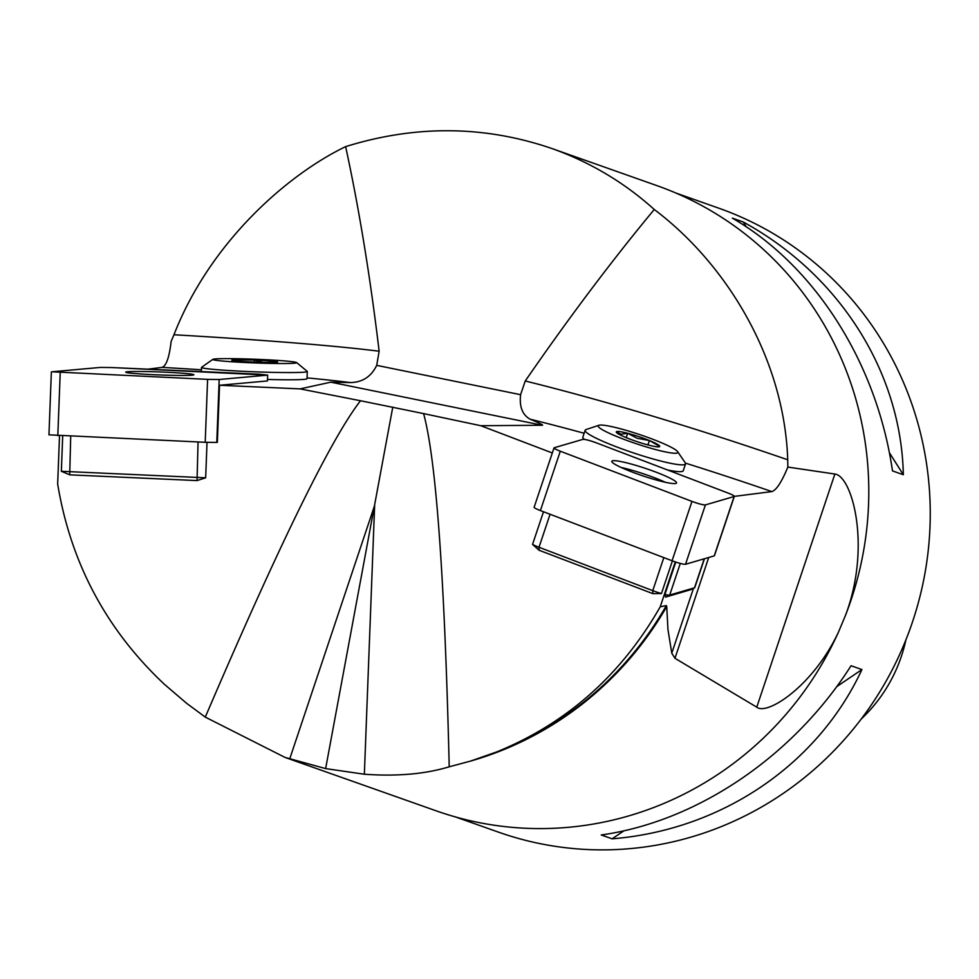 <?xml version="1.0" encoding="UTF-8"?>
<svg xmlns="http://www.w3.org/2000/svg" width="979" height="979" viewBox="0 0 979 979"><rect width="100%" height="100%" fill="white"/><g stroke="black" fill="none" stroke-linecap="round" stroke-linejoin="round"><path stroke-width="1.47" d="M543.492 511.748L532.552 544.397L539.123 550.271L652.871 593.641L661.449 593.543L672.389 560.881M675.265 561.909L660.225 606.796L666.356 605.585L666.736 606.527L667.959 629.583L671.778 653.177L674.959 658.292L756.767 707.168C767.108 715.796 813.255 686.034 838.501 632.042L845.697 614.849C871.469 546.037 852.109 475.916 834.867 474.032L787.838 467.081C781.707 481.949 776.396 490.124 771.88 491.593L734.323 496.377A10.5 1.224 18.5 0 0 728.058 493.049L596.382 442.851A10.5 1.224 18.5 0 0 582.946 439.351L554.212 447.746A10.5 1.224 18.5 0 0 554.016 447.892A10.5 1.224 18.5 0 0 560.294 451.209L691.957 501.407A10.5 1.224 18.5 0 0 705.406 504.907L734.128 496.512A10.5 1.224 18.5 0 0 734.323 496.365L714.437 555.729A10.5 1.224 -161.5 0 1 714.242 555.876L685.52 564.271A10.5 1.224 -161.5 0 1 672.071 560.759L540.408 510.573A10.5 1.224 -161.5 0 1 534.13 507.257L554.016 447.892M552.315 452.971L480.775 425.706L423.601 413.603C436.12 459.481 444.65 577.218 449.214 766.802L470.434 761.124L496.622 751.958C566.682 723.432 621.212 675.045 660.225 606.796M675.755 562.068L664.912 594.449L665.549 597.092L690.562 589.737M423.601 413.603L360.517 400.741C331.367 438.139 279.615 543.602 205.284 717.117L186.61 703.301L164.35 684.26C106.27 629.644 70.708 562.901 57.663 484.042L59.511 435.716M217.362 442.337L219.541 385.261L300.1 388.896L360.517 400.741M62.705 435.851L61.359 471.291L69.717 474.839L197.06 480.591L205.663 477.801L207.022 442.361M205.284 717.117L285.06 757.428L436.071 810.796A331.514 321.1 -70.5 0 0 838.501 632.042M285.06 757.428L325.628 768.601L364.359 774.23C396.887 776.567 425.18 774.095 449.214 766.802M267.659 375.128L111.961 367.553L100.409 367.419L51.924 371.787L207.621 379.362L219.186 379.497L267.659 375.128L267.438 380.941L219.541 385.261M147.976 369.169L162.098 367.382C166.32 365.828 169.33 357.188 171.129 341.451L173.956 334.757C210.057 242.217 287.251 174.788 345.636 146.617C359.097 208.747 370.27 276.947 379.13 351.228L376.707 365.363C371.225 376.658 362.414 382.397 350.262 382.569L330.792 382.177L300.1 388.896M296.613 362.573A41.987 1.848 -177.8 0 1 254.65 362.928A41.987 1.848 -177.8 0 1 212.847 359.366A41.987 1.848 -177.8 0 1 244.75 358.901A41.987 1.848 -177.8 0 1 290.714 361.508A41.987 1.848 -177.8 0 1 296.613 362.573L307.222 371.359A52.939 2.337 -177.8 0 1 307.296 371.494L307.027 378.714A52.939 2.337 -177.8 0 1 268.062 379.473M345.636 146.617C415.781 124.835 484.507 125.459 551.813 148.49C590.141 162.147 624.284 182.473 654.253 209.494C612.108 260.279 569.105 317.453 525.233 380.99L520.595 394.684C519.249 406.811 522.456 414.998 530.214 419.232C539.674 423.209 543.7 425.216 542.293 425.265L480.775 425.706M325.628 768.601L392.775 407.117M654.253 209.494C726.81 264.085 784.326 358.901 787.728 459.787L787.838 467.081M845.697 614.849A331.514 321.1 -70.5 0 0 861.349 562.35A331.514 321.1 -70.5 0 0 656.97 185.643L551.813 148.49M677.59 451.637A41.987 4.871 -161.5 0 1 636.46 443.781A41.987 4.871 -161.5 0 1 598.891 425.278A41.987 4.871 -161.5 0 1 619.034 428.386A41.987 4.871 -161.5 0 1 677.59 451.637L685.263 462.798A52.939 6.143 -161.5 0 1 685.545 463.887L683.269 470.703A52.939 6.143 -161.5 0 1 667.433 469.944M584.341 439.375A52.939 6.143 -161.5 0 1 582.872 437.062L585.161 430.258A52.939 6.143 -161.5 0 1 586.042 429.561L598.891 425.278M455.419 816.927L498.397 832.113A330.853 320.463 -70.5 0 0 922.818 584.169A330.853 320.463 -70.5 0 0 718.855 208.209L675.877 193.022M851.069 665.732L861.924 669.563C817.649 764.905 721.56 829.996 612.108 838.819L601.241 834.977C697.329 821.442 793.418 756.339 851.069 665.732M732.353 218.133L743.22 221.976C839.59 274.72 901.182 371.947 903.336 474.729L892.481 470.899C876.939 363.38 815.36 266.166 732.353 218.133M861.263 718.99A148.832 144.158 -70.5 0 0 905.893 639.899M612.108 838.819L623.99 830.767M836.666 686.683L861.924 669.563M903.336 474.729L889.336 452.628M746.316 226.871L743.22 221.976M658.353 446.865L659.748 446.412L649.395 440.526L647.914 444.919M627.649 433.281L620.992 434.199L616.256 431.91A22.921 2.656 -161.5 0 1 627.649 433.281A22.921 2.656 -161.5 0 1 649.395 440.526L637.194 438.298L627.649 433.281L626.193 437.613M649.395 440.526A22.921 2.656 -161.5 0 1 659.748 446.412A22.921 2.656 -161.5 0 1 659.124 446.803A22.921 2.656 -161.5 0 1 648.367 445.041A22.921 2.656 -161.5 0 1 626.621 437.784A22.921 2.656 -161.5 0 1 616.55 432.534A22.921 2.656 -161.5 0 1 616.256 431.91L617.088 433.024M685.545 463.887A52.939 6.143 -161.5 0 1 633.401 452.898A52.939 6.143 -161.5 0 1 585.161 430.258M664.912 594.449A13.229 1.53 18.5 0 0 669.697 595.061L694.515 587.804A13.229 1.53 18.5 0 0 694.625 587.755A13.229 1.53 18.5 0 0 694.772 587.62L704.439 558.74M532.552 544.397A13.229 1.53 18.5 0 0 539.013 547.273L652.76 590.643A13.229 1.53 18.5 0 0 661.449 593.543M61.359 471.291L205.663 477.801M262.984 362.34L254.356 360.052A22.921 1.016 -177.8 0 1 274.377 361.312A22.921 1.016 -177.8 0 1 277.559 362.034A22.921 1.016 -177.8 0 1 274.744 362.328L274.377 361.312L274.34 362.352M254.356 360.052L234.703 359.819A22.921 1.016 -177.8 0 1 254.356 360.052L254.283 362.071M274.377 361.312L268.099 362.414M234.703 359.819L235.07 360.847A22.921 1.016 -177.8 0 1 231.876 360.284A22.921 1.016 -177.8 0 1 234.703 359.819M307.296 371.494A52.939 2.337 -177.8 0 1 254.307 371.8A52.939 2.337 -177.8 0 1 201.503 367.443A52.939 2.337 -177.8 0 1 201.601 367.309L212.847 359.366M274.744 362.328A22.921 1.016 -177.8 0 1 255.091 362.108A22.921 1.016 -177.8 0 1 235.07 360.847M621.163 467.472A34.118 3.953 -161.5 0 1 665.341 482.268M659.516 480.873A34.118 3.953 18.5 0 0 676.526 482.965A34.118 3.953 18.5 0 0 645.43 468.378A34.118 3.953 18.5 0 0 611.826 461.293A34.118 3.953 18.5 0 0 627.037 470.018A34.118 3.953 18.5 0 0 659.516 480.873M219.186 379.497L216.775 442.422L205.211 442.288L48.95 434.835L51.361 371.922M130.586 373.121A34.118 1.505 2.2 0 0 168.89 375.251A34.118 1.505 2.2 0 0 193.891 374.761A34.118 1.505 2.2 0 0 159.846 371.959A34.118 1.505 2.2 0 0 125.704 372.155A34.118 1.505 2.2 0 0 130.586 373.121M734.128 496.512C734.801 496.059 732.769 494.909 728.033 493.049L596.431 442.875C589.713 440.44 585.209 439.265 582.933 439.351L554.224 447.746C553.539 448.198 555.57 449.349 560.318 451.221L691.908 501.383C698.627 503.818 703.13 504.993 705.406 504.907L734.128 496.512L714.242 555.876M207.597 379.362L219.198 379.497L267.646 375.128L259.313 374.198L111.998 367.553L100.396 367.419L51.948 371.787L207.597 379.362L205.211 442.288M671.778 653.177L693.499 588.306M674.959 658.292L708.723 557.479M470.434 761.124A331.514 321.1 -70.5 0 0 666.736 606.527M350.262 382.569A385.114 16.961 2.2 0 0 307.051 377.894M201.417 369.781A385.114 16.961 2.2 0 0 162.098 367.382M330.792 382.177L542.293 425.265M289.674 759.019L374.639 505.372L364.359 774.23M173.956 334.757A416.87 18.368 -177.8 0 1 379.13 351.228M496.622 751.958A331.722 321.308 -70.5 0 0 666.356 605.585M771.88 491.593A385.114 44.679 18.5 0 0 685.447 463.128M584.145 433.269A385.114 44.679 18.5 0 0 530.214 419.232M525.233 380.99A416.87 48.363 -161.5 0 1 787.728 459.787M376.707 365.363L520.595 394.684M756.767 707.168L834.867 474.032M680.295 563.427L669.697 595.061L665.549 597.092M690.366 589.835L694.515 587.804L704.231 558.801M652.871 593.641L652.76 590.643L663.823 557.626M550.076 514.256L539.013 547.273L539.123 550.271M70.708 436.218L69.717 474.839M197.06 480.591L198.052 441.957M672.071 560.759L691.957 501.407M560.294 451.209L540.408 510.573M705.406 504.907L685.52 564.271M60.221 372.718L57.81 435.631M690.464 589.799L694.625 587.755M201.503 367.443L201.344 371.579"/></g></svg>
